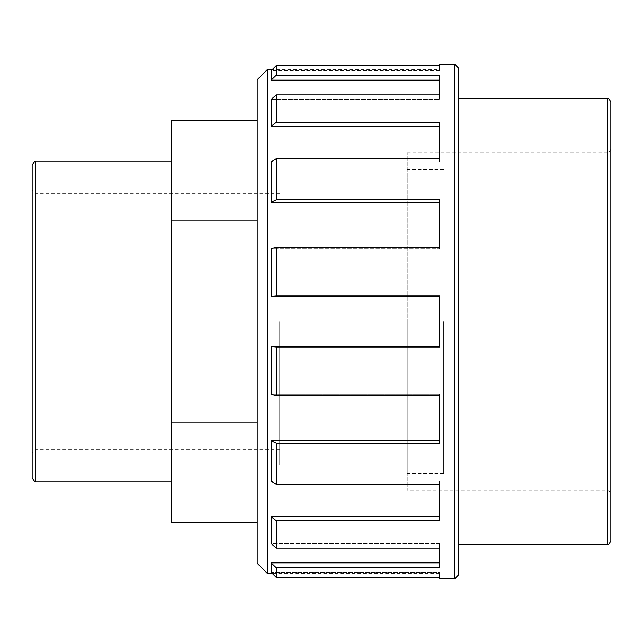 <?xml version="1.0" encoding="UTF-8"?>
<svg xmlns="http://www.w3.org/2000/svg" width="643" height="643" viewBox="0 0 643 643"><rect width="100%" height="100%" fill="white"/><g stroke="black" fill="none" stroke-linecap="round" stroke-linejoin="round"><path stroke-width="0.48" stroke-dasharray="3.21 2.41" d="M257.2 522.59L257.2 422.041L257.2 522.59M171.464 522.59L171.464 422.041L257.2 422.041L257.2 120.41L257.2 422.041M171.464 422.041L171.464 220.959L257.2 220.959M171.464 220.959L171.464 120.41M439.434 440.76L271.129 440.76L276.273 443.196L439.434 443.196L439.434 394.191L439.434 395.67L276.273 395.67L271.129 394.191L439.434 394.191L439.434 443.196L439.434 394.191L271.129 394.191L271.129 346.706L276.273 347.22L439.434 347.22L439.434 295.78L276.273 295.78L271.129 296.294L439.434 296.294L439.434 295.78L439.434 296.294M439.434 516.659L271.129 516.659L276.273 520.645L439.434 520.645L439.434 481.012L439.434 484.267L276.273 484.267L271.129 481.012L439.434 481.012L439.434 520.645L439.434 481.012L271.129 481.012L271.129 440.76M439.434 562.85L271.129 562.85L276.273 567.777L439.434 567.777L439.434 543.56L439.434 548.085L276.273 548.085L271.129 543.56L439.434 543.56L439.434 567.777L439.434 543.56L271.129 543.56L271.129 516.659M276.273 577.414L271.129 572.294L439.434 572.294L439.434 577.414L276.273 577.414L276.273 567.777M439.434 578.7L439.434 572.294L439.434 573.556L439.434 572.294L271.129 572.294L271.129 562.85M271.129 346.706L439.434 346.706M276.273 199.804L271.129 202.24L439.434 202.24L439.434 248.809L439.434 199.804L276.273 199.804L276.273 158.733L439.434 158.733L439.434 122.355L276.273 122.355L271.129 126.341L439.434 126.341L439.434 161.988L439.434 126.341M439.434 199.804L439.434 202.24L439.434 199.804M271.129 296.294L271.129 248.809L439.434 248.809L271.129 248.809L276.273 247.33L439.434 247.33L439.434 248.809L439.434 202.24M271.129 202.24L271.129 161.988L439.434 161.988L271.129 161.988L276.273 158.733M276.273 75.223L271.129 80.15L439.434 80.15L439.434 99.44L439.434 75.223L276.273 75.223L276.273 65.586L439.434 65.586L439.434 70.706L439.434 64.3M439.434 75.223L439.434 80.15L439.434 75.223M271.129 126.341L271.129 99.44L439.434 99.44L271.129 99.44L276.273 94.915L439.434 94.915L439.434 99.44L439.434 80.15M271.129 80.15L271.129 70.706L439.434 70.706L439.434 69.444L439.434 70.706L271.129 70.706L272.399 69.444L439.434 69.444M276.273 520.645L276.273 548.085M276.273 443.196L276.273 484.267M276.273 347.22L276.273 395.67M276.273 247.33L276.273 295.78M276.273 94.915L276.273 122.355M458.137 67.676L458.137 575.324M458.137 321.5L458.137 544.299L458.137 321.5M610.85 102.076L610.85 493.663C609.017 490.44 607.892 489.315 607.474 490.287L607.474 152.713L607.474 490.287L407.236 490.287L407.236 152.713L407.236 490.287M610.85 321.5L610.85 540.924M32.15 477.837L32.15 165.163M279.705 321.5L279.705 464.969L279.705 321.5M171.464 321.5L171.464 481.213L171.464 321.5M267.488 69.444L267.488 573.556M257.2 563.268L257.2 79.732M443.67 321.5L443.67 473.409L443.67 321.5M407.236 321.5L407.236 473.409L407.236 321.5M454.762 578.7L454.762 64.3M607.474 544.299L607.474 98.7M35.526 161.787L35.526 481.213M407.236 152.713L607.474 152.713C608.254 153.508 609.379 152.383 610.85 149.337M279.705 193.728L35.526 193.728L32.15 190.352M279.705 449.272L35.526 449.272L32.15 452.648M439.434 573.556L272.399 573.556M443.67 178.031L279.705 178.031M443.67 464.969L279.705 464.969M443.67 169.591L407.236 169.591M443.67 473.409L407.236 473.409"/><path stroke-width="0.96" d="M257.2 120.41L171.464 120.41L171.464 522.59L257.2 522.59M171.464 422.041L257.2 422.041M171.464 220.959L257.2 220.959M439.434 202.24L271.129 202.24L276.273 199.804L439.434 199.804L439.434 247.33L276.273 247.33L271.129 248.809L271.129 296.294L276.273 295.78L439.434 295.78L439.434 347.22L276.273 347.22L271.129 346.706L271.129 394.191L276.273 395.67L439.434 395.67L439.434 443.196L276.273 443.196L271.129 440.76L439.434 440.76M271.129 440.76L271.129 481.012L276.273 484.267L439.434 484.267L439.434 520.645L276.273 520.645L271.129 516.659L439.434 516.659M271.129 516.659L271.129 543.56L276.273 548.085L439.434 548.085L439.434 567.777L276.273 567.777L271.129 562.85L439.434 562.85M271.129 562.85L271.129 572.294L276.273 577.414L439.434 577.414L439.434 578.7L454.762 578.7L458.137 575.324L458.137 67.676L454.762 64.3L454.762 578.7M454.762 64.3L439.434 64.3L439.434 65.586L276.273 65.586L271.129 70.706L271.129 80.15L276.273 75.223L439.434 75.223L439.434 94.915L276.273 94.915L271.129 99.44L271.129 126.341L276.273 122.355L439.434 122.355L439.434 158.733L276.273 158.733L271.129 161.988L271.129 202.24M267.488 69.444L257.2 79.732L257.2 563.268L267.488 573.556L267.488 69.444L272.399 69.444L276.273 65.586L276.273 75.223M271.129 80.15L439.434 80.15M271.129 126.341L439.434 126.341M276.273 484.267L276.273 443.196M276.273 548.085L276.273 520.645M276.273 577.414L276.273 567.777M276.273 122.355L276.273 94.915M276.273 199.804L276.273 158.733M276.273 295.78L276.273 247.33M276.273 395.67L276.273 347.22M271.129 346.706L439.434 346.706M610.85 493.663L610.85 321.5M610.85 540.924L610.85 102.076C609.202 98.869 608.077 97.744 607.474 98.7L607.474 544.299C608.077 545.256 609.202 544.131 610.85 540.924M32.15 165.163L32.15 477.837C33.983 481.06 35.108 482.186 35.526 481.213L35.526 161.787C35.108 160.814 33.983 161.94 32.15 165.163M271.129 296.294L439.434 296.294M607.474 98.7L458.137 98.7M607.474 544.299L458.137 544.299M171.464 161.787L35.526 161.787M171.464 481.213L35.526 481.213M272.399 573.556L267.488 573.556"/></g></svg>
